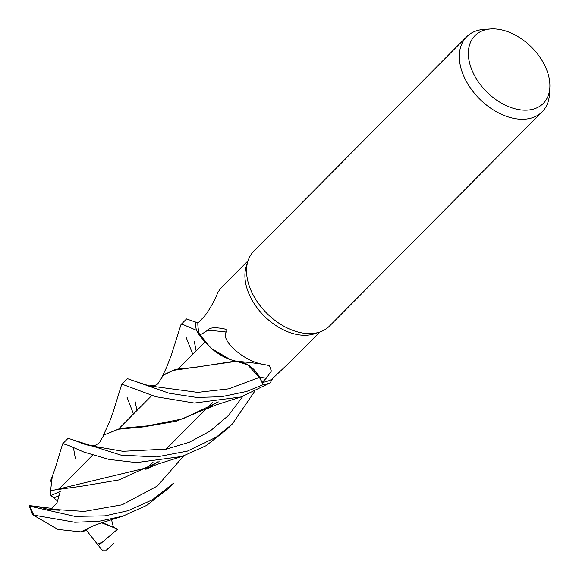 <?xml version="1.0" encoding="UTF-8"?>
<svg xmlns="http://www.w3.org/2000/svg" width="579" height="579" viewBox="0 0 579 579"><rect width="100%" height="100%" fill="white"/><g stroke="black" fill="none" stroke-linecap="round" stroke-linejoin="round"><path stroke-width="0.87" d="M270.198 382.878A53.232 34.993 -135.2 0 1 263.163 384.673L246.603 391.462L221.402 396.738L196.759 397.447L169.025 393.199L127.337 378.601L121.843 384.13L155.946 396.738L194.356 403.042L241.161 396.948L270.248 382.813A53.188 34.964 -135.2 0 1 263.148 384.637L259.428 377.407L247.718 364.922L236.073 361.137A44.011 28.936 -135.2 0 1 227.677 358.546A44.011 28.936 -135.2 0 1 199.617 335.046A50.568 33.242 -135.2 0 1 197.808 323.147L202.093 318.703C208.064 313.232 215.924 298.076 217.798 292.417L220.961 288.06L248.058 260.76M549.847 87.509A48.108 31.628 -135.2 0 1 520.622 109.887A48.108 31.628 -135.2 0 1 471.19 68.221A48.108 31.628 -135.2 0 1 490.847 28.95A48.108 31.628 -135.2 0 1 497.629 29.189A48.108 31.628 -135.2 0 1 549.847 87.509L549.471 94.167A53.232 34.993 -135.2 0 1 542.197 111.783L329.422 326.136A53.232 34.993 -135.2 0 1 319.644 332.078A53.232 34.993 -135.2 0 1 304.359 333.28A53.232 34.993 -135.2 0 1 260.239 305.857A53.232 34.993 -135.2 0 1 247.993 260.955A53.232 34.993 -135.2 0 1 253.863 251.134L346.076 158.299M319.644 332.078L314.361 333.815A50.568 33.242 -135.2 0 1 299.842 334.959A50.568 33.242 -135.2 0 1 257.93 308.911A50.568 33.242 -135.2 0 1 246.292 266.253L247.993 260.955M542.197 111.783A53.232 34.993 -135.2 0 1 517.134 118.927A53.232 34.993 -135.2 0 1 468.208 84.599A53.232 34.993 -135.2 0 1 466.638 36.781A53.232 34.993 -135.2 0 1 484.196 29.377L490.847 28.95M199.617 335.046C203.533 333.077 206.138 331.478 207.412 330.254C208.968 328.192 212.594 327.432 218.283 327.975C221.381 328.315 228.987 328.901 226.201 332.013C220.273 340.38 243.962 361.289 262.75 364.256L269.423 365.602L271.377 371.11L266.354 378.116L262.178 382.422A50.568 33.242 -135.2 0 0 271.855 379.223L291.157 360.905L319.832 332.013M280.475 371.125A917.266 372.297 -44.4 0 1 281.155 370.394M159.833 380.656C156.591 386.157 156.504 384.261 154.81 385.549L149.288 385.889L197.707 392.388L228.777 388.835L259.457 377.392L263.148 384.637A53.188 34.964 -135.2 0 0 270.248 382.813L272.658 378.5M239.301 361.47A21.647 14.229 -135.2 0 1 259.609 377.363L262.178 382.422M262.75 364.256A900.758 582.221 117.8 0 0 236.536 361.231A44.011 28.936 -135.2 0 1 236.073 361.137M259.457 377.392C253.674 367.484 245.981 362.121 236.362 361.296M207.412 330.254A917.266 592.889 117.8 0 1 226.201 332.013M197.917 323.031L195.586 322.119A53.188 34.964 -135.2 0 0 196.419 330.392L210.944 348.225L230.181 359.501L210.973 348.254L196.419 330.392A53.188 34.964 -135.2 0 1 195.586 322.119L186.568 318.928L181.118 324.421L183.717 324.826L196.368 330.291L199.907 336.015L212.457 349.47L227.677 358.546M466.638 36.781L345.772 158.545M35.797 506.14L49.664 509.708L50.677 509.209L56.887 503.194L60.252 491.376L50.945 495.537L53.782 497.904L59.825 495.363L53.782 497.897L57.893 501.32M159.811 380.707L163.292 375.235L173.201 370.379L236.435 361.318M241.979 362.273L244.606 363.279M173.353 483.364L152.509 499.742L128.314 510.635L105.125 515.846L75.046 516.396L30.079 506.234L29.153 505.728L30.137 505.655M89.477 527.599L80.973 531.884L57.994 529.445L33.068 515.006L74.807 522.251L98.828 521.31L122.806 516.178L146.849 505.315L168.2 488.56M192.756 354.247L186.163 337.441M29.782 505.612L52.059 508.413M254.376 391.802L232.418 423.857L216.307 437.138L187.408 451.099L156.605 456.961L120.859 455.094L68.083 438.296L62.785 443.63L68.727 445.483L83.919 452.083L109.033 459.422L136.478 462.599L182.095 456.455L206.044 445.714L227.265 429.053M106.898 549.681A53.232 34.993 -135.2 0 0 110.394 546.793L114.099 543.051L106.406 550.05L102.034 549.992M133.488 413.963L126.96 397.085M159.131 461.651L119.013 479.933L82.551 486.056L50.597 490.543L52.305 476.249M50.945 495.537L50.46 490.97L151.539 466.667M50.677 509.209L84.252 511.423L122.147 504.779L157.322 486.042L183.63 455.948L157.322 486.042L122.147 504.779L84.252 511.423L50.677 509.209M194.312 341.501L196.129 350.86M50.46 490.97L50.684 490.319M100.695 440.315L104.01 434.974L118.456 429.213L143.462 426.889L176.349 421.215L211.169 406.769M75.444 458.988L73.417 447.574L75.444 458.988M100.739 440.206C100.876 442.588 93.95 446.438 93.443 445.7L90.389 445.707L122.886 451.294L166.47 449.101L189.181 442.313L210.126 431.073L228.466 415.454L242.789 396.412L228.466 415.454L210.126 431.073L189.181 442.313L166.47 449.101L122.886 451.294L90.389 445.707C86.872 445.041 82.565 443.666 77.477 441.574L74.307 440.091M111.421 519.276L113.47 527.389M104.01 434.974L120.229 428.409L147.153 425.912L182.544 418.928L218.406 401.92M247.718 364.922L259.428 377.407L263.163 384.673M102.396 550.448L97.359 544.18L102.244 542.277L117.718 529.134L102.302 522.584M80.698 531.84L81.516 531.971L92.488 526.188M88.109 528.649L84.353 531.008L82.804 531.348M134.972 401.015L136.991 410.431M235.566 361.035L195.738 367.267L175.944 369.25L163.951 374.562M56.12 510.041L60.107 510.244M196.368 330.291A53.232 34.993 -135.2 0 1 195.55 322.105M97.359 544.18L86.01 529.756M32.048 513.312L33.068 515.006M117.718 529.134L101.629 522.808M259.609 377.363A893.781 577.712 117.8 0 1 266.354 378.116M33.727 514.847A53.232 34.993 -135.2 0 1 30.079 506.234M34.885 506.22L37.758 506.857M135.037 381.286L149.288 385.889L197.707 392.388L228.777 388.835L259.428 377.407M98.43 545.454L102.244 542.277M145.922 469.439L153.015 462.288L145.922 469.439M166.021 449.188L204.416 410.511L166.021 449.188M204.995 409.925L212.247 402.622L204.995 409.925M59.818 488.177L92.727 455.022L59.818 488.177M118.941 428.619L151.886 395.421L118.941 428.619M178.303 368.816L204.763 342.153L178.303 368.816M173.295 483.422L167.888 488.871M232.418 423.857L227.113 429.198M197.548 322.887L194.037 321.425M62.662 443.847L57.56 460.327C56.749 463.417 53.333 474.237 50.207 481.627M147.92 468.411C151.228 466.631 155.498 464.879 160.723 463.171L182.718 456.252M157.872 461.81L148.231 468.252M217.168 402.087L207.644 408.521M121.735 384.311L112.883 412.798L109.706 421.411L103.011 436.103M207.767 408.448L215.692 405.032L241.414 396.861M163.944 374.562L163.292 375.235M89.405 527.643C93.081 525.812 93.205 525.804 102.592 522.482L123.834 515.838M180.952 324.696L171.507 354.616L166.39 367.81L162.185 376.495M110.394 546.793L106.406 550.05M29.153 505.728L32.04 513.312"/></g></svg>
